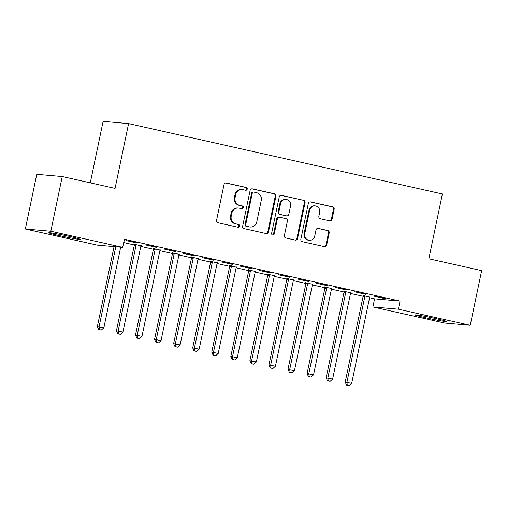<?xml version="1.0" encoding="UTF-8"?>
<svg xmlns="http://www.w3.org/2000/svg" width="507" height="507" viewBox="0 0 507 507"><rect width="100%" height="100%" fill="white"/><g stroke="black" fill="none" stroke-linecap="round" stroke-linejoin="round"><path stroke-width="0.76" d="M247.213 189.155A1.42 1.344 95 0 0 246.193 187.47L226.312 183.008A2.034 1.914 95 0 0 224.024 184.58L216.552 220.355A2.034 1.914 95 0 0 218.01 222.763L237.891 227.225A1.42 1.344 95 0 0 239.488 226.128A1.42 1.344 95 0 0 238.474 224.443L235.901 223.866A6.502 6.128 95 0 1 231.236 216.159L231.864 213.181A6.502 6.128 95 0 1 238.417 208.041A6.502 6.128 95 0 1 239.177 208.162L241.75 208.738A1.42 1.344 95 0 0 243.354 207.642A1.42 1.344 95 0 0 242.333 205.956L239.76 205.379A6.502 6.128 95 0 1 235.102 197.673L235.723 194.694A6.502 6.128 95 0 1 242.276 189.555A6.502 6.128 95 0 1 243.043 189.675L245.616 190.252A1.42 1.344 95 0 0 247.213 189.155M245.407 190.207A1.42 1.344 95 0 0 245.508 187.406L225.735 182.976M237.682 227.18A1.42 1.344 95 0 0 237.783 224.379L235.901 223.866M241.547 208.694A1.42 1.344 95 0 0 241.643 205.893L239.76 205.379M425.62 317.775A16.148 0.678 11.8 0 1 415.182 314.942A16.148 0.678 11.8 0 1 436.362 318.719A16.148 0.678 11.8 0 1 446.8 321.552A16.148 0.678 11.8 0 1 425.62 317.775M59.218 235.59A16.148 0.678 11.8 0 1 48.78 232.757A16.148 0.678 11.8 0 1 69.96 236.535A16.148 0.678 11.8 0 1 80.398 239.367A16.148 0.678 11.8 0 1 59.218 235.59M329.765 220.887A2.034 1.914 95 0 0 332.053 219.316L334.151 209.277A2.034 1.914 95 0 0 332.693 206.869L310.614 201.919A2.034 1.914 95 0 0 308.326 203.484L300.847 239.266A2.034 1.914 95 0 0 302.305 241.674L324.385 246.624A2.034 1.914 95 0 0 326.673 245.058L329.208 232.935A2.034 1.914 95 0 0 327.75 230.527L318.301 228.404A2.034 1.914 95 0 0 316.013 229.975L314.758 235.983A5.438 5.127 95 0 1 309.276 240.28A5.438 5.127 95 0 1 304.745 233.74L309.669 210.183A5.438 5.127 95 0 1 315.151 205.893A5.438 5.127 95 0 1 319.676 212.433L318.859 216.356A2.034 1.914 95 0 0 320.316 218.764L329.765 220.887M369.578 297.729L374.572 298.851L400.048 301.088L124.386 239.253L122.694 247.353L97.217 245.122L25.35 229.006L50.827 231.236L122.694 247.353M400.048 301.088L398.356 309.188L470.23 325.304L444.753 323.073L372.879 306.95L398.356 309.188M25.35 229.006L36.77 174.326L62.247 176.556L115.057 188.401L128.594 123.6L442.383 193.985L428.846 258.785L481.65 270.63L470.23 325.304M62.247 176.556L50.827 231.236M275.954 196.228A2.034 1.914 95 0 0 274.496 193.82L252.416 188.864A2.034 1.914 95 0 0 250.128 190.436L242.657 226.211A2.034 1.914 95 0 0 244.114 228.619L266.194 233.575A2.034 1.914 95 0 0 268.476 232.003L275.954 196.228L275.263 196.165A2.034 1.914 95 0 0 273.805 193.756L251.84 188.832M281.512 195.391L303.592 200.341A2.034 1.914 95 0 1 305.049 202.749L297.577 238.531A2.034 1.914 95 0 1 295.289 240.096L285.84 237.979A2.034 1.914 95 0 1 284.383 235.571L287.412 221.058A2.034 1.914 95 0 0 285.961 218.656L279.693 217.25A2.034 1.914 95 0 0 277.405 218.815L274.249 233.923A1.42 1.344 95 0 1 272.817 235.045A1.42 1.344 95 0 1 271.625 233.334L279.23 196.957A2.034 1.914 95 0 1 281.512 195.391L281.036 195.347M128.594 123.6L103.117 121.369L90.271 182.843M366.073 294.383L354.634 291.817L366.124 294.155M350.806 292.843L343.955 291.303M327.947 285.834L316.507 283.267L327.997 285.606M312.68 284.288L305.822 282.748M289.82 277.278L278.381 274.712L289.865 277.056M274.553 275.738L267.696 274.198M251.694 268.729L240.255 266.162L251.738 268.501M236.427 267.183L229.57 265.649M213.567 260.173L202.128 257.607L213.612 259.952M198.3 258.633L191.443 257.093M175.441 251.624L164.002 249.057L175.485 251.396M160.174 250.078L153.317 248.544M137.308 243.068L125.875 240.508L137.359 242.847M123.879 241.706L125.261 242.016L123.835 241.89M123.695 242.58L134.33 244.963M140.813 246.421L153.393 249.241M159.876 250.699L172.456 253.519M178.939 254.97L191.519 257.797M198.003 259.248L210.582 262.068M217.066 263.526L229.646 266.346M236.129 267.804L248.709 270.624M255.198 272.075L267.772 274.895M274.262 276.353L286.835 279.173M293.325 280.631L305.898 283.451M312.388 284.902L324.962 287.729M331.451 289.18L344.031 292M350.514 293.458L363.094 296.278M141.104 245.806L134.254 244.266M156.371 247.346L144.939 244.78L156.422 247.124M179.237 254.356L172.38 252.822M194.504 255.902L183.065 253.335L194.549 255.674M217.364 262.911L210.506 261.371M232.631 264.451L221.191 261.885L232.675 264.229M255.49 271.46L248.633 269.92M270.757 273L259.318 270.44L270.801 272.779M293.616 280.01L286.759 278.476M308.883 281.556L297.444 278.989L308.934 281.328M331.743 288.565L324.886 287.025M347.01 290.105L335.571 287.539L347.061 289.884M369.869 297.115L363.018 295.581M385.136 298.661L373.703 296.094L385.187 298.433M374.572 298.851L372.879 306.95M242.276 189.555L241.592 189.498A6.502 6.128 95 0 0 235.033 194.631L235.723 194.694M239.07 205.316A6.502 6.128 95 0 1 234.411 197.616L235.033 194.631M238.417 208.041L237.726 207.984A6.502 6.128 95 0 0 231.173 213.117L231.864 213.181M235.21 223.802A6.502 6.128 95 0 1 230.552 216.102L231.173 213.117M266.08 233.55A2.034 1.914 95 0 0 267.791 231.946L275.263 196.165M253.893 192.109A1.42 1.344 95 0 0 252.296 193.205L245.73 224.614A1.42 1.344 95 0 0 246.751 226.299L249.463 226.908A6.502 6.128 95 0 0 250.224 227.022A6.502 6.128 95 0 0 256.783 221.889L261.263 200.423A6.502 6.128 95 0 0 256.605 192.717L253.893 192.109M253.202 192.052A1.42 1.344 95 0 0 251.605 193.148L252.296 193.205M250.224 227.022L249.539 226.965A6.502 6.128 95 0 1 248.779 226.844L246.06 226.236A1.42 1.344 95 0 1 245.046 224.55L251.605 193.148M280.941 195.353L303.592 200.341M295.175 240.071A2.034 1.914 95 0 0 296.887 238.467L304.365 202.692A2.034 1.914 95 0 0 302.907 200.284M279.452 217.211L278.761 217.148A2.034 1.914 95 0 0 276.714 218.758L273.558 233.86L274.249 233.923M272.474 234.969A1.42 1.344 95 0 0 273.558 233.86M290.562 206.007A5.438 5.127 95 0 0 286.03 199.466A5.438 5.127 95 0 0 280.548 203.757L278.818 212.059A2.034 1.914 95 0 0 280.27 214.467L286.537 215.868A2.034 1.914 95 0 0 288.825 214.303L290.562 206.007M286.03 199.466L285.34 199.403A5.438 5.127 95 0 0 279.864 203.7L280.548 203.757M286.778 215.906L286.087 215.849A2.034 1.914 95 0 1 285.853 215.811L279.585 214.404A2.034 1.914 95 0 1 278.128 211.996L279.864 203.7M315.151 205.893L314.46 205.829A5.438 5.127 95 0 0 308.978 210.126L309.669 210.183M309.276 240.28L308.592 240.217A5.438 5.127 95 0 1 304.061 233.683L308.978 210.126M324.271 246.598A2.034 1.914 95 0 0 325.982 244.995L328.517 232.871A2.034 1.914 95 0 0 327.059 230.463L317.724 228.372M329.651 220.856A2.034 1.914 95 0 0 331.363 219.258L333.46 209.22A2.034 1.914 95 0 0 332.003 206.812L310.037 201.881M114.069 246.598L97.363 326.559L103.853 327.776L120.691 247.182M115.792 246.751L99.087 326.711L99.448 329.613L98.764 329.556L101.356 330.044L99.448 329.613M103.853 327.776L101.356 330.044M98.764 329.556L97.363 326.559M134.216 244.025L134.304 244.589A2.072 1.952 -85 0 1 134.279 245.375L116.426 330.83L122.916 332.053L140.769 246.598A2.072 1.952 -85 0 1 141.066 245.87L141.238 245.597M135.971 244.418L136.022 244.742A2.072 1.952 -85 0 1 136.003 245.527L118.15 330.982L118.511 333.891L117.827 333.834L120.419 334.322L118.511 333.891M122.916 332.053L120.419 334.322M117.827 333.834L116.426 330.83M153.279 248.297L153.368 248.867A2.072 1.952 -85 0 1 153.342 249.653L135.489 335.108L141.979 336.331L159.832 250.87A2.072 1.952 -85 0 1 160.13 250.147L160.301 249.875M155.034 248.696L155.085 249.013A2.072 1.952 -85 0 1 155.066 249.805L137.213 335.26L137.574 338.169L136.89 338.106L139.482 338.594L137.574 338.169M141.979 336.331L139.482 338.594M136.89 338.106L135.489 335.108M172.342 252.575L172.431 253.139A2.072 1.952 -85 0 1 172.412 253.931L154.559 339.386L161.042 340.603L178.895 255.148A2.072 1.952 -85 0 1 179.193 254.425L179.364 254.153M174.097 252.968L174.148 253.291A2.072 1.952 -85 0 1 174.129 254.077L156.276 339.538L156.644 342.447L155.953 342.383L158.545 342.871L156.644 342.447M161.042 340.603L158.545 342.871M155.953 342.383L154.559 339.386M191.405 256.853L191.494 257.417A2.072 1.952 -85 0 1 191.475 258.202L173.622 343.664L180.105 344.88L197.958 259.426A2.072 1.952 -85 0 1 198.256 258.697L198.433 258.424M193.161 257.245L193.211 257.569A2.072 1.952 -85 0 1 193.192 258.355L175.34 343.809L175.707 346.718L175.016 346.661L177.608 347.149L175.707 346.718M180.105 344.88L177.608 347.149M175.016 346.661L173.622 343.664M210.468 261.124L210.557 261.694A2.072 1.952 -85 0 1 210.538 262.48L192.685 347.935L199.169 349.158L217.021 263.697A2.072 1.952 -85 0 1 217.319 262.975L217.497 262.702M212.23 261.523L212.281 261.846A2.072 1.952 -85 0 1 212.256 262.632L194.403 348.087L194.77 350.996L194.08 350.933L196.672 351.421L194.77 350.996M199.169 349.158L196.672 351.421M194.08 350.933L192.685 347.935M229.532 265.402L229.62 265.966A2.072 1.952 -85 0 1 229.601 266.758L211.749 352.213L218.232 353.43L236.085 267.975A2.072 1.952 -85 0 1 236.382 267.252L236.56 266.98M231.293 265.795L231.344 266.118A2.072 1.952 -85 0 1 231.319 266.904L213.466 352.365L213.834 355.274L213.143 355.211L215.741 355.699L213.834 355.274M218.232 353.43L215.741 355.699M213.143 355.211L211.749 352.213M248.595 269.68L248.684 270.244A2.072 1.952 -85 0 1 248.664 271.03L230.812 356.491L237.301 357.708L255.154 272.253A2.072 1.952 -85 0 1 255.446 271.524L255.623 271.258M250.357 270.073L250.407 270.396A2.072 1.952 -85 0 1 250.388 271.182L232.529 356.643L232.897 359.545L232.206 359.488L234.804 359.976L232.897 359.545M237.301 357.708L234.804 359.976M232.206 359.488L230.812 356.491M267.658 273.957L267.747 274.521A2.072 1.952 -85 0 1 267.728 275.307L249.875 360.762L256.365 361.985L274.217 276.53A2.072 1.952 -85 0 1 274.509 275.802L274.686 275.529M269.42 274.35L269.471 274.674A2.072 1.952 -85 0 1 269.451 275.459L251.599 360.914L251.96 363.823L251.269 363.766L253.868 364.254L251.96 363.823M256.365 361.985L253.868 364.254M251.269 363.766L249.875 360.762M286.721 278.229L286.81 278.799A2.072 1.952 -85 0 1 286.791 279.585L268.938 365.04L275.428 366.263L293.28 280.802A2.072 1.952 -85 0 1 293.572 280.079L293.749 279.807M288.483 278.628L288.534 278.945A2.072 1.952 -85 0 1 288.515 279.737L270.662 365.192L271.023 368.101L270.332 368.038L272.931 368.526L271.023 368.101M275.428 366.263L272.931 368.526M270.332 368.038L268.938 365.04M305.784 282.507L305.873 283.071A2.072 1.952 -85 0 1 305.854 283.857L288.001 369.318L294.491 370.535L312.344 285.08A2.072 1.952 -85 0 1 312.635 284.357L312.813 284.085M307.546 282.9L307.597 283.223A2.072 1.952 -85 0 1 307.578 284.009L289.725 369.47L290.086 372.372L289.396 372.315L291.994 372.803L290.086 372.372M294.491 370.535L291.994 372.803M289.396 372.315L288.001 369.318M324.848 286.785L324.936 287.349A2.072 1.952 -85 0 1 324.917 288.134L307.065 373.596L313.554 374.812L331.407 289.358A2.072 1.952 -85 0 1 331.705 288.629L331.876 288.356M326.609 287.177L326.66 287.501A2.072 1.952 -85 0 1 326.641 288.287L308.788 373.741L309.15 376.65L308.465 376.593L311.057 377.081L309.15 376.65M313.554 374.812L311.057 377.081M308.465 376.593L307.065 373.596M343.911 291.056L344 291.626A2.072 1.952 -85 0 1 343.98 292.412L326.128 377.867L332.617 379.09L350.47 293.629A2.072 1.952 -85 0 1 350.768 292.907L350.939 292.634M345.673 291.455L345.723 291.779A2.072 1.952 -85 0 1 345.704 292.564L327.852 378.019L328.213 380.928L327.528 380.865L330.12 381.353L328.213 380.928M332.617 379.09L330.12 381.353M327.528 380.865L326.128 377.867M362.98 295.334L363.069 295.898A2.072 1.952 -85 0 1 363.044 296.69L345.191 382.145L351.681 383.362L369.533 297.907A2.072 1.952 -85 0 1 369.831 297.184L370.002 296.912M364.736 295.727L364.787 296.05A2.072 1.952 -85 0 1 364.767 296.836L346.915 382.297L347.276 385.206L346.592 385.143L349.184 385.631L347.276 385.206M351.681 383.362L349.184 385.631M346.592 385.143L345.191 382.145M245.508 187.406L246.193 187.47M237.783 224.379L238.474 224.443M241.643 205.893L242.333 205.956M234.411 197.616L235.102 197.673M230.552 216.102L231.236 216.159M225.837 182.97L226.312 183.008M267.791 231.946L268.476 232.003M251.941 188.826L252.416 188.864M273.805 193.756L274.496 193.82M245.046 224.55L245.73 224.614M246.06 226.236L246.751 226.299M248.779 226.844L249.463 226.908M304.365 202.692L305.049 202.749M296.887 238.467L297.577 238.531M276.714 218.758L277.405 218.815M278.128 211.996L278.818 212.059M279.585 214.404L280.27 214.467M285.853 215.811L286.537 215.868M304.061 233.683L304.745 233.74M317.826 228.365L318.301 228.404M327.059 230.463L327.75 230.527M328.517 232.871L329.208 232.935M325.982 244.995L326.673 245.058M310.132 201.875L310.614 201.919M332.003 206.812L332.693 206.869M333.46 209.22L334.151 209.277M331.363 219.258L332.053 219.316M134.304 244.589L136.022 244.742M134.279 245.375L136.003 245.527M153.368 248.867L155.085 249.013M153.342 249.653L155.066 249.805M172.431 253.139L174.148 253.291M172.412 253.931L174.129 254.077M191.494 257.417L193.211 257.569M191.475 258.202L193.192 258.355M210.557 261.694L212.281 261.846M210.538 262.48L212.256 262.632M229.62 265.966L231.344 266.118M229.601 266.758L231.319 266.904M248.684 270.244L250.407 270.396M248.664 271.03L250.388 271.182M267.747 274.521L269.471 274.674M267.728 275.307L269.451 275.459M286.81 278.799L288.534 278.945M286.791 279.585L288.515 279.737M305.873 283.071L307.597 283.223M305.854 283.857L307.578 284.009M324.936 287.349L326.66 287.501M324.917 288.134L326.641 288.287M344 291.626L345.723 291.779M343.98 292.412L345.704 292.564M363.069 295.898L364.787 296.05M363.044 296.69L364.767 296.836M253.037 192.026L253.728 192.083"/></g></svg>
